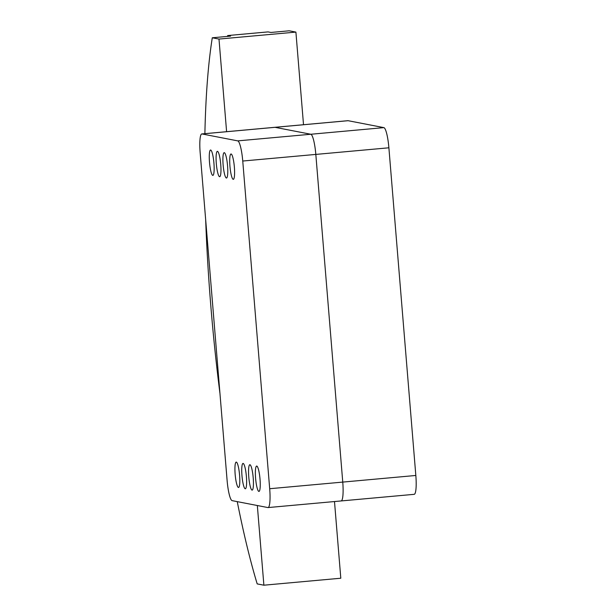 <?xml version="1.0" encoding="UTF-8"?>
<svg xmlns="http://www.w3.org/2000/svg" width="616" height="616" viewBox="0 0 616 616"><rect width="100%" height="100%" fill="white"/><g stroke="black" fill="none" stroke-linecap="round" stroke-linejoin="round"><path stroke-width="0.92" d="M268.052 507.569A19.596 3.334 84.8 0 1 267.891 507.561L232.124 500.639A19.596 3.334 84.8 0 1 227.112 480.472L200.169 152.791A19.596 3.334 84.8 0 1 201.809 133.941A19.596 3.334 84.8 0 1 201.979 133.949L237.745 140.879A19.596 3.334 84.8 0 1 242.75 161.038L269.692 488.719A19.596 3.334 84.8 0 1 268.052 507.569L414.191 494.325A19.596 3.334 -95.2 0 0 415.831 475.467L388.889 147.794A19.596 3.334 -95.2 0 0 383.876 127.627L348.109 120.698A19.596 3.334 -95.2 0 0 347.948 120.69L274.875 127.312A19.596 3.334 84.8 0 1 275.044 127.327L310.81 134.25A19.596 3.334 84.8 0 1 315.823 154.416L342.758 482.089A19.596 3.334 84.8 0 1 341.125 500.947A19.596 3.334 84.8 0 1 340.956 500.939M226.603 131.693L218.988 39.07L212.289 37.776A342.496 58.328 -95.2 0 0 204.882 133.664M205.667 219.643A342.496 58.328 -95.2 0 0 219.966 393.547M237.252 501.632A342.496 58.328 -95.2 0 0 257.188 583.899L263.887 585.2L257.334 505.52M263.887 585.2L340.802 578.224L334.496 501.547M303.519 124.717L295.903 32.101L289.204 30.8L270.932 32.456L268.052 31.901L227.666 35.559L230.553 36.121L212.289 37.776M227.55 36.39A352.683 60.068 84.8 0 1 227.666 35.559M218.988 39.07L295.903 32.101M231.108 153.985A12.736 2.171 84.8 0 1 234.342 166.782A12.736 2.171 84.8 0 1 233.302 179.348A12.736 2.171 84.8 0 1 233.195 179.341A12.736 2.171 84.8 0 1 229.968 166.551A12.736 2.171 84.8 0 1 231 153.985A12.736 2.171 84.8 0 1 231.108 153.985M224.301 152.668A12.736 2.171 84.8 0 1 227.527 165.465A12.736 2.171 84.8 0 1 226.488 178.032A12.736 2.171 84.8 0 1 226.38 178.024A12.736 2.171 84.8 0 1 223.154 165.227A12.736 2.171 84.8 0 1 224.193 152.66A12.736 2.171 84.8 0 1 224.301 152.668M217.487 151.351A12.736 2.171 84.8 0 1 220.713 164.141A12.736 2.171 84.8 0 1 219.673 176.707A12.736 2.171 84.8 0 1 219.565 176.707A12.736 2.171 84.8 0 1 216.339 163.91A12.736 2.171 84.8 0 1 217.379 151.344A12.736 2.171 84.8 0 1 217.487 151.351M210.672 150.027A12.736 2.171 84.8 0 1 213.898 162.824A12.736 2.171 84.8 0 1 212.867 175.391A12.736 2.171 84.8 0 1 212.759 175.383A12.736 2.171 84.8 0 1 209.525 162.593A12.736 2.171 84.8 0 1 210.564 150.027A12.736 2.171 84.8 0 1 210.672 150.027M256.764 466.058A12.736 2.171 84.8 0 1 259.998 478.855A12.736 2.171 84.8 0 1 258.959 491.422A12.736 2.171 84.8 0 1 258.851 491.414A12.736 2.171 84.8 0 1 255.625 478.624A12.736 2.171 84.8 0 1 256.656 466.058A12.736 2.171 84.8 0 1 256.764 466.058M249.957 464.741A12.736 2.171 84.8 0 1 253.184 477.539A12.736 2.171 84.8 0 1 252.144 490.105A12.736 2.171 84.8 0 1 252.036 490.097A12.736 2.171 84.8 0 1 248.81 477.3A12.736 2.171 84.8 0 1 249.85 464.733A12.736 2.171 84.8 0 1 249.957 464.741M243.143 463.425A12.736 2.171 84.8 0 1 246.369 476.214A12.736 2.171 84.8 0 1 245.337 488.781A12.736 2.171 84.8 0 1 245.23 488.781A12.736 2.171 84.8 0 1 241.996 475.983A12.736 2.171 84.8 0 1 243.035 463.417A12.736 2.171 84.8 0 1 243.143 463.425M236.328 462.1A12.736 2.171 84.8 0 1 239.562 474.898A12.736 2.171 84.8 0 1 238.523 487.464A12.736 2.171 84.8 0 1 238.415 487.456A12.736 2.171 84.8 0 1 235.181 474.667A12.736 2.171 84.8 0 1 236.221 462.1A12.736 2.171 84.8 0 1 236.328 462.1M341.125 500.947A19.596 3.334 -95.2 0 0 342.758 482.089L315.823 154.416A19.596 3.334 -95.2 0 0 310.81 134.25L275.044 127.327A19.596 3.334 -95.2 0 0 274.875 127.312L201.809 133.941M242.75 161.038L388.889 147.794M269.692 488.719L415.831 475.467M237.745 140.879L383.876 127.627M201.979 133.949L348.109 120.698"/></g></svg>
